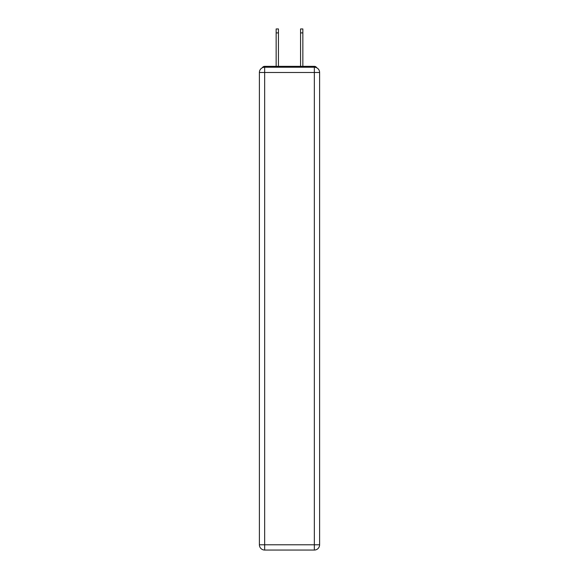 <?xml version="1.0" encoding="UTF-8"?>
<svg xmlns="http://www.w3.org/2000/svg" width="579" height="579" viewBox="0 0 579 579"><rect width="100%" height="100%" fill="white"/><g stroke="black" fill="none" stroke-linecap="round" stroke-linejoin="round"><path stroke-width="0.87" d="M319.608 72.491A5.269 5.269 0 0 0 314.346 67.222A5.269 5.269 0 0 1 319.608 72.491L319.608 544.781L314.346 544.781L314.346 550.05L264.654 550.05A5.269 5.269 0 0 1 259.392 544.781L259.392 72.491A5.269 5.269 0 0 1 264.654 67.222L314.346 67.222L314.346 72.491L264.654 72.491L264.654 544.781L314.346 544.781L314.346 72.491L319.608 72.491L319.565 71.789M259.392 72.491L264.654 72.491L264.654 67.222A5.269 5.269 0 0 0 259.392 72.491L259.435 71.789M316.684 67.772A2.634 2.634 0 0 0 314.346 66.346L264.654 66.346A2.634 2.634 0 0 0 262.316 67.772M314.346 66.346L303.193 66.346M275.807 66.346L264.654 66.346M314.346 550.05A5.269 5.269 0 0 0 319.608 544.781A5.269 5.269 0 0 1 314.346 550.05M278.441 32.902L276.154 32.902L276.154 28.95L278.441 28.95L278.441 66.346M276.154 32.902L276.154 66.346M302.846 28.95L302.846 32.902L300.559 32.902L300.559 28.95L302.846 28.95M300.559 66.346L300.559 32.902M302.846 66.346L302.846 32.902M264.654 550.05L264.654 544.781L259.392 544.781A5.269 5.269 0 0 0 264.654 550.05"/></g></svg>
